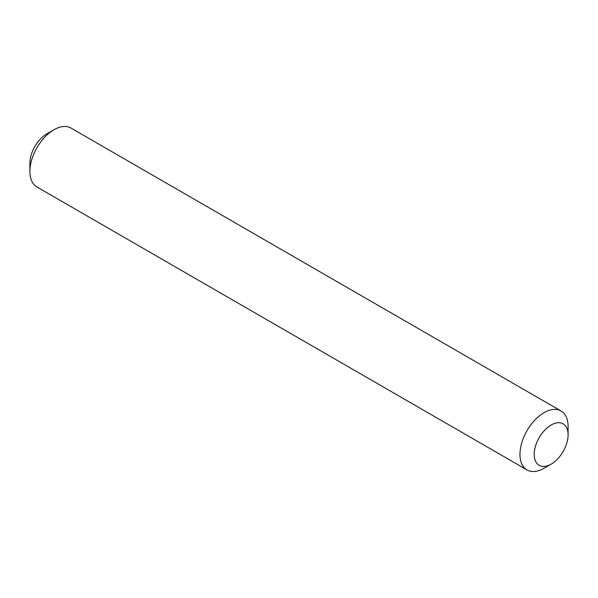 <?xml version="1.0" encoding="UTF-8"?>
<svg xmlns="http://www.w3.org/2000/svg" width="598" height="598" viewBox="0 0 598 598"><rect width="100%" height="100%" fill="white"/><g stroke="black" fill="none" stroke-linecap="round" stroke-linejoin="round"><path stroke-width="0.9" d="M568.1 434.798A23.965 13.836 -60 0 1 551.154 464.145A23.965 13.836 -60 0 1 534.208 454.36A23.965 13.836 -60 0 1 551.154 425.014A23.965 13.836 -60 0 1 568.1 434.798L568.1 426.576A34.034 19.644 120 0 0 561.051 410.998A34.034 19.644 120 0 0 527.017 430.65A34.034 19.644 120 0 0 527.025 469.946A34.034 19.644 120 0 0 544.038 468.256L551.154 464.145M527.025 469.946L36.949 187.002A34.034 19.644 -60 0 1 29.9 171.424A34.034 19.644 -60 0 1 53.962 129.744A34.034 19.644 -60 0 1 70.975 128.054L561.051 410.998M53.962 129.744L46.846 133.855A23.965 13.836 120 0 0 29.9 163.202L29.9 171.424"/></g></svg>
